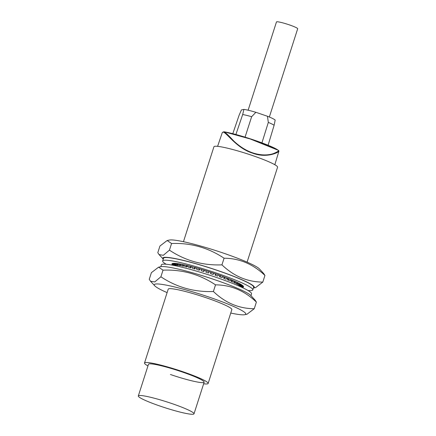 <?xml version="1.0" encoding="UTF-8"?>
<svg xmlns="http://www.w3.org/2000/svg" width="436" height="436" viewBox="0 0 436 436"><rect width="100%" height="100%" fill="white"/><g stroke="black" fill="none" stroke-linecap="round" stroke-linejoin="round"><path stroke-width="0.65" d="M180.804 264.815L180.526 265.688L179.054 265.475L177.196 263.557A37.6 3.935 -162.2 0 0 176.04 263.426L174.885 263.333A37.6 3.935 -162.2 0 0 174.029 263.311L173.212 263.344L175.386 265.29L176.193 265.252L176.362 264.734M167.239 240.503L169.468 240.045A48.042 5.025 -162.2 0 1 223.826 253.262A48.042 5.025 -162.2 0 1 259.425 268.925L263.693 273.541L264.941 275.448C253.005 264.036 239.38 258.292 224.077 258.216C208.223 247.653 190.723 242.748 171.571 243.511L167.162 240.519L159.941 246.029L157.805 252.673L159.053 254.575L163.238 259.104A48.042 5.025 17.8 0 1 218.234 270.669A48.042 5.025 17.8 0 1 253.398 288.049L255.507 287.613M252.809 289.875L253.659 287.237A47.344 4.954 -162.2 0 0 200.484 265.083A47.344 4.954 -162.2 0 0 163.5 258.286L162.655 260.924A47.344 4.954 17.8 0 1 199.634 267.715A47.344 4.954 17.8 0 1 252.809 289.875A47.344 4.954 17.8 0 1 248.019 290.518M159.053 254.575L163.298 255.3L169.44 250.15C185.289 260.717 202.789 265.617 221.94 264.859C233.881 276.271 247.501 282.016 262.81 282.087L255.589 287.597M264.941 275.448L262.81 282.087M224.077 258.216L221.94 264.859M171.571 243.511L169.44 250.15M147.957 365.913A33.419 3.493 17.8 0 1 144.501 363.025A33.419 3.493 17.8 0 1 183.038 371.783A33.419 3.493 17.8 0 1 208.141 383.457A33.419 3.493 17.8 0 1 203.645 383.789M208.141 383.457L231.848 309.615A33.419 3.493 -162.2 0 0 206.746 297.941A33.419 3.493 -162.2 0 0 168.209 289.182L144.501 363.025M247.092 262.134L277.569 167.206A33.419 3.493 -162.2 0 0 252.466 155.532A33.419 3.493 -162.2 0 0 213.929 146.774L183.452 241.702M167.102 292.616A48.042 5.025 17.8 0 1 154.769 285.831A48.042 5.025 17.8 0 1 209.683 297.303A48.042 5.025 17.8 0 1 244.727 314.71A48.042 5.025 17.8 0 1 230.742 313.048M254.253 308.726L256.39 302.083C244.449 290.67 230.829 284.926 215.52 284.855C199.672 274.288 182.172 269.388 163.02 270.146L158.606 267.154L151.385 272.663L149.254 279.307L150.502 281.215L154.742 281.939L160.889 276.789C176.738 287.351 194.238 292.251 213.389 291.493C225.325 302.906 238.95 308.65 254.253 308.726L246.956 314.247M213.389 291.493L215.52 284.855M158.688 267.143L160.917 266.679A48.042 5.025 -162.2 0 1 215.27 279.901A48.042 5.025 -162.2 0 1 250.874 295.559L255.142 300.175L256.39 302.083M160.889 276.789L163.02 270.146M170.443 374.513A29.245 3.057 -162.2 0 0 204.162 382.176A29.245 3.057 -162.2 0 0 182.199 371.963A29.245 3.057 -162.2 0 0 148.474 364.3L138.316 395.948A29.245 3.057 17.8 0 1 138.926 395.572A29.245 3.057 17.8 0 1 169.577 402.782A29.245 3.057 17.8 0 1 194.004 413.824A29.245 3.057 17.8 0 1 193.393 414.2A29.245 3.057 17.8 0 1 162.737 406.984A29.245 3.057 17.8 0 1 138.316 395.948M194.004 413.824L204.162 382.176A29.245 3.057 -162.2 0 0 179.741 371.14A29.245 3.057 -162.2 0 0 149.09 363.924A29.245 3.057 -162.2 0 0 148.474 364.3M278.44 150.398C279.149 150.834 277.405 151.924 273.209 153.674C267.41 155.505 260.886 155.336 253.627 153.161C246.705 150.987 240.089 146.943 233.778 141.035C228.829 135.629 225.57 132.544 223.99 131.776L223.363 132.13C227.118 133.198 236.982 148.36 252.439 153.09C267.557 158.966 280.397 151.439 278.74 151.074M276.25 149.047L253.539 139.874L226.398 132.244M224.251 131.819L250.155 138.948L278.631 150.42L278.926 151.156L274.833 164.721M224.595 131.879L224.148 131.792M235.892 134.517L242.678 114.521A19.108 2 17.8 0 1 251.648 116.701L245.059 137.149M251.648 116.701L255.872 112.303A17.898 1.869 -162.2 0 0 243.909 109.398L242.678 114.521M232.797 133.71L239.081 115.3L241.413 109.937L243.909 109.398M274.113 125.274L275.165 120.085A17.898 1.869 -162.2 0 0 267.448 116.259L268.325 122.402A19.108 2 17.8 0 1 274.113 125.274L268.091 145.259M261.932 142.85L268.325 122.402M255.872 112.303L267.448 116.259M250.956 295.652L251.539 293.826A47.344 4.954 -162.2 0 0 232.143 283.226A47.344 4.954 -162.2 0 0 186.205 268.287A47.344 4.954 -162.2 0 0 161.385 264.881L160.797 266.707M239.707 286.387L239.844 285.951M242.084 287.466L242.874 287.242M241.757 287.313L243.223 287.22A37.6 3.935 -162.2 0 1 242.825 287.357L241.969 287.411M240.225 286.621L240.318 286.338M243.228 287.22L243.544 286.823M240.961 286.948L243.561 286.746A37.6 3.935 -162.2 0 1 243.533 286.893A37.6 3.935 -162.2 0 1 243.484 286.992L241.37 287.133M243.561 286.746L243.452 286.408L240.476 286.637L240.585 286.31M243.441 286.403A37.6 3.935 -162.2 0 0 243.184 286.054M239.784 285.891L240.258 286.343L243.184 286.06L242.716 285.607L239.784 285.891L239.931 285.433M242.705 285.602A37.6 3.935 -162.2 0 0 242.127 285.155M238.454 284.959L239.293 285.515L242.133 285.16L241.299 284.604L238.454 284.959L238.65 284.354M241.288 284.599A37.6 3.935 -162.2 0 0 240.4 284.065M236.525 283.863L237.702 284.512L240.405 284.07L239.228 283.422L236.525 283.863L236.775 283.084M239.222 283.422A37.6 3.935 -162.2 0 0 238.034 282.811L236.546 282.087L234.028 282.621L234.35 281.618M234.028 282.621L235.527 283.346L238.034 282.817M236.541 282.081A37.6 3.935 -162.2 0 0 235.08 281.411L233.304 280.62L231.015 281.258L231.434 279.956M231.015 281.258L232.802 282.054L235.091 281.411M233.293 280.615A37.6 3.935 -162.2 0 0 231.598 279.89L229.559 279.051L227.538 279.803L227.984 278.419M227.538 279.803L229.581 280.648L231.603 279.896M229.554 279.045A37.6 3.935 -162.2 0 0 227.647 278.288L225.396 277.41L223.673 278.282L224.109 276.92M223.673 278.282L225.93 279.16L227.647 278.288M225.39 277.41A37.6 3.935 -162.2 0 0 223.308 276.626L220.883 275.732L219.488 276.729L219.918 275.383M219.488 276.729L221.919 277.623L223.314 276.626M220.883 275.732A37.6 3.935 -162.2 0 0 218.67 274.936M215.068 275.165L217.624 276.059L218.67 274.942L216.12 274.048L215.068 275.165L215.493 273.83M216.114 274.048A37.6 3.935 -162.2 0 0 213.814 273.263L213.128 274.506L210.501 273.628L210.926 272.298M213.82 273.263L211.188 272.386L210.501 273.628M211.188 272.386A37.6 3.935 -162.2 0 0 208.844 271.628L206.19 270.789L205.868 272.151L208.522 272.99L208.948 271.661M208.522 272.99L208.844 271.628M206.19 270.789A37.6 3.935 -162.2 0 0 203.852 270.064L201.225 269.274L201.269 270.751L203.895 271.541L204.321 270.211M203.895 271.541L203.852 270.064M201.225 269.279A37.6 3.935 -162.2 0 0 198.93 268.609L196.385 267.884L196.789 269.464L199.334 270.189L199.764 268.849M199.334 270.189L198.93 268.609M196.385 267.884A37.6 3.935 -162.2 0 0 194.189 267.279L191.764 266.641L192.516 268.314L194.93 268.958L195.366 267.6M194.93 268.958L194.184 267.284M191.769 266.641A37.6 3.935 -162.2 0 0 189.704 266.113M190.772 267.873L188.532 267.323L187.458 265.562L189.698 266.113L190.772 267.873L191.213 266.5M187.464 265.568A37.6 3.935 -162.2 0 0 185.573 265.126L183.545 264.679L184.913 266.51L186.935 266.952L187.387 265.546M186.935 266.952L185.567 265.126M183.551 264.685A37.6 3.935 -162.2 0 0 181.872 264.341L183.496 266.222L183.856 265.099M181.861 264.336L180.101 264.009L181.736 265.889L183.496 266.222M180.106 264.009A37.6 3.935 -162.2 0 0 178.673 263.769L177.196 263.557M180.526 265.688L178.673 263.775M166.176 264.238A47.344 4.954 17.8 0 1 162.655 260.924M173.223 263.349A37.6 3.935 -162.2 0 0 172.667 263.437L172.215 263.595A37.6 3.935 -162.2 0 0 171.991 263.791M171.98 263.785L173.446 265.339M171.915 264.069A37.6 3.935 -162.2 0 0 172.013 264.374L172.296 264.766A37.6 3.935 -162.2 0 0 172.727 265.17M176.035 263.42L178.073 265.361L178.291 264.685M174.885 263.333L176.923 265.273L178.073 265.361M176.193 265.252L174.024 263.317M172.667 263.437L174.923 265.361L175.043 264.979M172.215 263.595L174.476 265.524L174.923 265.361M173.991 265.448L171.991 263.796M172.056 264.194L173.119 265.279M172.296 264.766L172.863 265.23M174.896 265.628L175.092 265.023M175.332 265.72L175.468 265.284M269.344 117.022L297.684 28.754A11.14 1.166 -162.2 0 0 288.381 24.547A11.14 1.166 -162.2 0 0 276.702 21.8A11.14 1.166 -162.2 0 0 276.473 21.942L248.128 110.215M223.363 132.13A29.795 3.117 -162.2 0 0 222.916 132.195A29.795 3.117 -162.2 0 0 222.295 132.571L217.602 146.349M175.882 265.268L175.713 265.797M154.769 285.831L150.502 281.215M244.727 314.71L247.032 314.231M239.598 285.476L239.353 286.234M222.295 132.571L223.832 131.759M224.644 131.89C238.95 134.37 270.587 145.068 277.623 149.831"/></g></svg>
